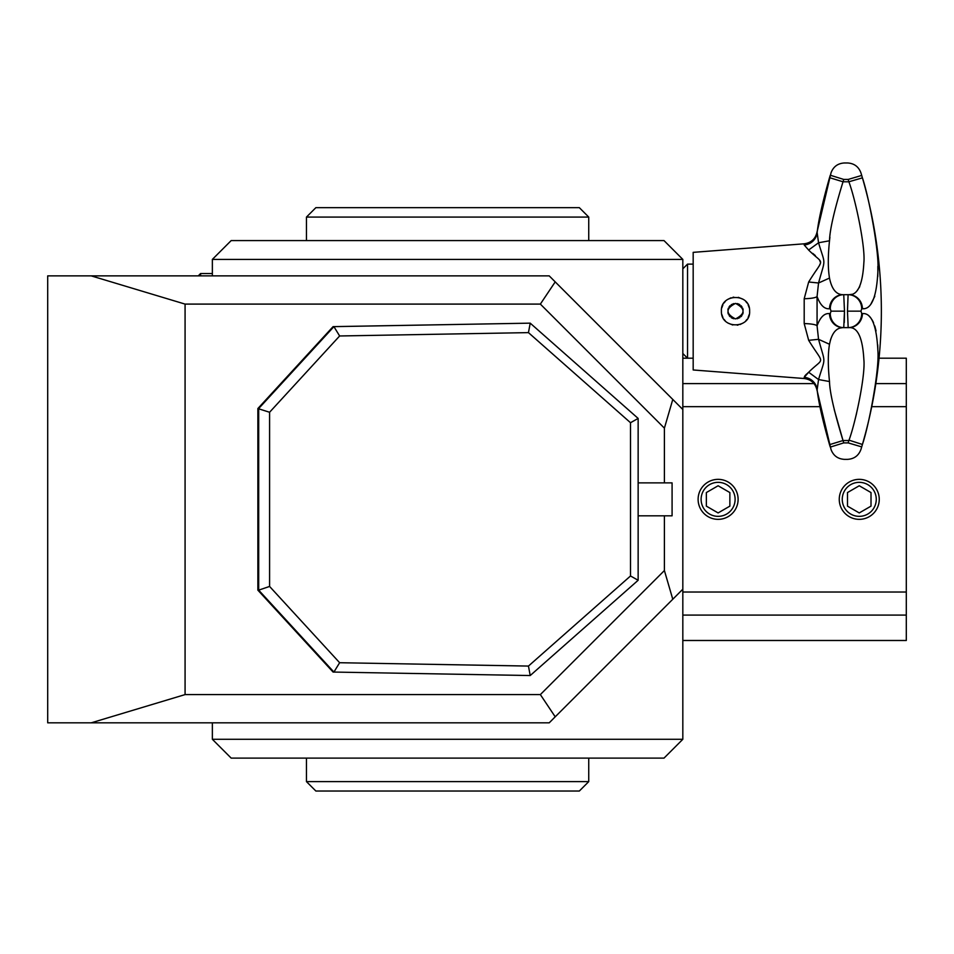 <?xml version="1.0" encoding="UTF-8"?>
<svg xmlns="http://www.w3.org/2000/svg" width="954" height="954" viewBox="0 0 954 954"><rect width="100%" height="100%" fill="white"/><g stroke="black" fill="none" stroke-linecap="round" stroke-linejoin="round"><path stroke-width="1.43" d="M91.226 275.873L549.218 275.873L555.216 281.883L540.358 304.099L185.076 304.099L91.226 275.873L47.7 275.873L47.7 722.822L91.226 722.822L185.076 694.595L185.076 304.099M91.226 722.822L549.218 722.822L555.216 716.812L540.358 694.595L185.076 694.595M682.825 259.405L664.008 240.587L231.178 240.587L212.36 259.405L682.825 259.405L682.825 409.493L672.785 399.44L664.401 428.155L664.401 482.879L638.143 482.879M540.358 694.595L664.401 570.54L664.401 515.816L638.143 515.816M664.401 428.155L540.358 304.099M555.216 716.812L682.825 589.202L682.825 711.052M664.401 570.54L672.785 599.255M664.401 515.816L672.081 515.816L672.081 482.879L664.401 482.879M682.825 358.203L687.536 358.203L687.536 264.115L682.825 268.813L682.825 739.29L212.36 739.29L212.36 722.822M672.785 399.44L555.216 281.883M212.36 259.405L212.36 275.873L212.36 273.524L200.602 273.524L200.602 275.873M682.825 739.29L664.008 758.108L231.178 758.108L212.36 739.29M879.051 358.203L906.3 358.203L906.3 615.08L682.825 615.08M906.3 615.08L906.3 640.492L682.825 640.492M906.3 383.615L875.844 383.615M814.012 383.615L682.825 383.615M859.256 479.349A19.998 19.998 0 0 0 839.258 499.347A19.998 19.998 0 0 0 859.256 519.346A19.998 19.998 0 0 0 879.254 499.347A19.998 19.998 0 0 0 859.256 479.349M906.3 406.666L871.741 406.666M819.951 406.666L682.825 406.666M906.3 592.029L682.825 592.029M718.112 479.349A19.998 19.998 0 0 0 698.113 499.347A19.998 19.998 0 0 0 718.112 519.346A19.998 19.998 0 0 0 738.11 499.347A19.998 19.998 0 0 0 718.112 479.349M306.461 758.108L306.461 781.624L588.737 781.624L588.737 758.108M588.737 781.624L579.328 791.033L315.869 791.033L306.461 781.624M588.737 240.587L588.737 217.071L306.461 217.071L306.461 240.587M306.461 217.071L315.869 207.662L579.328 207.662L588.737 217.071M682.825 311.159L682.825 353.505L687.536 358.203L693.176 358.203M848.094 294.81L847.474 311.159L860.985 311.159L861.712 308.738L860.985 311.159L861.712 313.58L862.416 313.58C871.467 312.745 876.619 325.147 877.883 350.786C879.6 368.971 869.07 424.959 862.416 444.469L861.712 446.889C860.782 450.026 860.782 450.026 861.712 446.889C860.782 450.026 860.782 450.026 861.712 446.889L862.416 444.469L848.988 440.152M862.821 443.073L865.361 433.855M870.346 413.082L871.944 405.247M877.847 348.794L877.716 344.871M876.058 330.895L874.806 326.041M873.554 322.69L872.183 319.984M870.68 317.801L869.285 316.311M830.731 339.052L829.503 344.263C831.721 333.22 836.229 327.675 843.026 327.627L848.857 327.627A14.119 13.559 90 0 0 862.416 313.58A14.119 13.559 -90 0 1 848.857 327.627L848.178 327.627L848.857 327.627L848.178 327.627L847.474 311.159M862.654 308.738L863.847 308.643M870.68 304.517L874.806 296.277M877.752 276.66L877.859 273.297M877.859 272.987L877.835 266.333M844.433 294.691L848.178 294.691A14.119 13.535 -90 0 1 861.712 308.738L862.416 308.738C871.503 309.537 876.654 297.088 877.883 271.401C879.564 253.108 869.034 197.251 862.416 177.849L861.712 175.429C860.782 172.304 860.782 172.304 861.712 175.429C860.782 172.304 860.782 172.304 861.712 175.429L861.665 175.274M848.857 327.627C857.646 326.9 862.643 337.597 863.871 359.718C865.54 375.411 855.321 423.707 848.857 440.533L848.178 442.894C847.271 464.133 847.271 464.133 848.178 442.894L861.712 446.889M854.999 419.665L856.549 413.464M842.68 327.627L839.568 328.14M828.668 371.81L829.05 376.878M829.062 377.104L829.503 381.528C827.905 366.121 827.893 353.695 829.503 344.263L818.544 339.314C825.627 365.251 825.615 355.806 818.544 379.549L817.065 390.401L831.006 449.417M834.225 409.588L843.026 440.533C834.261 411.973 829.753 392.309 829.503 381.54L818.544 379.549L808.67 372.251L804.198 377.355A14.119 13.869 180 0 1 817.065 389.041C818.317 401.288 822.479 419.832 829.527 444.659L830.278 447.092C831.256 450.24 831.256 450.24 830.278 447.092C831.256 450.24 831.256 450.24 830.278 447.092L829.527 444.659L843.026 440.533L848.857 440.533M844.481 312.316L844.278 322.524M804.198 377.355L804.198 378.511L693.176 369.973L693.176 252.357L804.198 243.807L804.198 244.975L808.67 250.079C824.578 265.951 824.554 256.232 808.67 281.99L804.198 298.721L804.198 323.597A14.119 2.612 180 0 1 817.065 325.803C820.273 317.133 824.423 313.067 829.527 313.592L830.278 313.592L831.041 311.159L830.278 308.738L829.527 308.738A14.119 13.499 -90 0 1 843.026 294.691L848.857 294.691A14.119 13.559 90 0 1 857.169 297.648M849.108 294.691L851.683 294.333M856.871 291.053L859.733 286.701M861.712 175.429L848.178 179.435C847.271 158.185 847.271 158.185 848.178 179.435L848.857 181.785C855.285 198.515 865.505 246.704 863.871 262.493C862.678 284.65 857.682 295.382 848.857 294.691A14.119 13.559 -90 0 1 862.416 308.738M862.416 177.849L848.857 181.785L843.026 181.785L843.753 179.435C844.695 158.185 844.695 158.185 843.753 179.435L848.178 179.435M831.745 301.047A14.119 13.499 90 0 1 843.026 294.691L848.857 294.691M830.278 313.592A14.119 13.475 90 0 0 843.753 327.627L844.481 311.159L843.753 294.691A14.119 13.475 -90 0 0 830.278 308.738A14.119 13.475 90 0 1 843.753 294.691M843.73 327.627A14.119 13.475 -90 0 0 843.753 327.627L848.178 327.627A14.119 13.535 -90 0 0 861.712 313.616M830.278 447.092L843.753 442.894C844.695 464.133 844.695 464.133 843.753 442.894L848.178 442.894M829.527 308.738C824.435 309.263 820.285 305.197 817.065 296.527L817.065 325.803L818.544 339.314L808.67 340.328C824.59 366.109 824.542 356.379 808.67 372.251L807.68 373.086M804.198 244.975A14.119 13.869 180 0 0 817.065 233.289C818.317 221.03 822.479 202.487 829.527 177.659L830.278 175.226C831.256 172.078 831.256 172.078 830.278 175.226L843.753 179.435M804.198 298.721A14.119 2.612 180 0 0 817.065 296.527L818.544 283.004L829.503 278.055C827.893 268.623 827.905 256.197 829.503 240.778C829.753 230.021 834.261 210.357 843.026 181.785L829.527 177.659M804.544 376.377L805.498 375.161M805.975 374.672L806.786 373.885M804.198 323.597L808.67 340.328M749.629 311.159C750.715 329.07 720.771 329.679 721.403 311.159C720.246 293.319 750.369 292.628 749.629 311.159M721.796 314.45L722.941 317.551M723.991 319.304L725.255 320.842M727.819 322.989L732.767 325.004M737.239 325.171L738.11 325.04M739.97 324.551L743.321 322.917M745.801 320.83L747.006 319.375M748.103 317.551L749.248 314.462M749.248 307.868L748.091 304.743M747.054 303.026L745.789 301.488M743.226 299.341L738.277 297.314M733.781 297.159L732.97 297.278M731.05 297.779L727.735 299.389M725.267 301.464L724.038 302.967M722.929 304.791L721.796 307.88M831.041 449.537C833.391 455.714 837.874 458.981 844.481 459.363L847.474 459.363C854.188 458.969 858.695 455.618 860.985 449.322A478.586 478.586 0 0 0 860.985 173.008C858.695 166.7 854.188 163.349 847.474 162.967L844.481 162.967C837.874 163.337 833.391 166.604 831.041 172.781L817.065 231.917L818.544 242.769L808.61 250.031M815.312 271.675L816.97 269.41M819.343 265.772L820.094 263.936M820.213 261.933L820.023 261.193M819.915 260.919L819.605 260.275M815.312 255.553L812.736 253.394M829.527 313.592A14.119 13.499 90 0 0 843.026 327.627A14.119 13.499 -90 0 1 831.745 321.271M843.026 294.691C836.241 294.679 831.733 289.122 829.503 278.055M829.908 237.248L829.503 240.778L818.544 242.769C825.627 266.524 825.615 257.079 818.544 283.004L808.67 281.99M735.522 318.922C725.505 313.747 725.505 308.571 735.522 303.396C745.527 308.571 745.527 313.747 735.522 318.922M737.156 318.755L739.827 317.622M741.008 316.656L741.962 315.5M742.689 314.152L743.142 312.662M743.142 309.656L742.689 308.166M741.962 306.83L741.008 305.674M739.827 304.696L738.921 304.183M738.623 304.052L737.108 303.563M733.888 303.575L731.217 304.708M730.037 305.662L729.083 306.83M728.355 308.166L727.902 309.656M727.902 312.662L728.355 314.152M729.083 315.488L730.037 316.656M731.217 317.622L731.945 318.052M732.445 318.29L733.936 318.755M269.588 586.436L339.636 662.72L528.456 666.071L630.511 575.977L630.511 422.717L528.456 332.624L339.636 335.975L269.588 412.259L269.588 586.436L258.689 590.144L333.912 672.057L339.636 662.72M630.511 575.977L638.143 580.27L530.209 675.539L333.089 672.057L530.209 675.539L528.456 666.071M638.143 580.27L638.143 418.424L530.209 323.156L333.912 326.638L258.689 408.55L258.689 590.144L257.866 590.144L333.089 672.057M638.143 418.424L630.511 422.717M528.456 332.624L530.209 323.156L333.089 326.638L257.866 408.55L269.588 412.259M333.089 326.638L333.912 326.638L339.636 335.975M257.866 590.144L257.866 408.55M876.261 499.347A17.005 17.005 0 0 0 859.256 482.342A17.005 17.005 0 0 0 842.251 499.347A17.005 17.005 0 0 0 859.256 516.352A17.005 17.005 0 0 0 876.261 499.347M847.486 506.133L859.256 512.93L871.014 506.133L871.014 492.562L859.256 485.765L847.486 492.562L847.486 506.133M735.117 499.347A17.005 17.005 0 0 0 718.112 482.342A17.005 17.005 0 0 0 701.107 499.347A17.005 17.005 0 0 0 718.112 516.352A17.005 17.005 0 0 0 735.117 499.347M706.354 506.133L718.112 512.93L729.87 506.133L729.87 492.562L718.112 485.765L706.354 492.562L706.354 506.133M861.712 313.58A14.119 13.535 90 0 1 848.178 327.627M843.753 442.894L843.026 440.533M831.041 311.159L844.481 311.159M198.253 275.873L200.602 273.524M687.536 264.115L693.176 264.115M804.198 378.511C811.234 379.501 815.515 383.472 817.065 390.401M804.198 243.807C811.234 242.817 815.515 238.846 817.065 231.917"/></g></svg>
